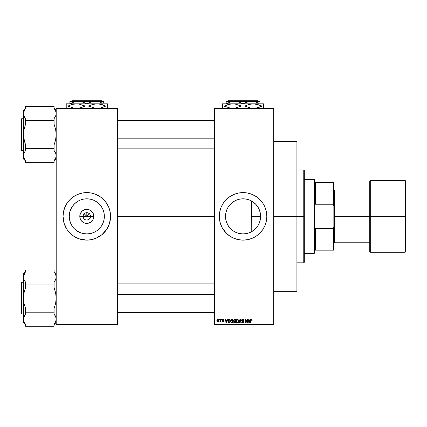 <?xml version="1.0" encoding="UTF-8"?>
<svg xmlns="http://www.w3.org/2000/svg" width="427" height="427" viewBox="0 0 427 427"><rect width="100%" height="100%" fill="white"/><g stroke="black" fill="none" stroke-linecap="round" stroke-linejoin="round"><path stroke-width="0.64" d="M83.393 217.781L83.11 216.366A3.694 3.694 0 0 0 86.809 220.06A3.694 3.694 0 0 0 90.503 216.366L93.817 216.366A7.008 7.008 0 0 1 86.809 223.374A7.008 7.008 0 0 1 79.796 216.366L90.503 216.366A3.694 3.694 0 0 1 86.809 220.06A3.694 3.694 0 0 1 83.11 216.366L83.393 214.952L84.194 213.751L85.395 212.95L86.809 212.673L86.809 216.366L89.665 213.511L86.809 216.366L83.954 213.511L86.809 216.366L86.809 212.673L87.53 212.742L88.859 213.292L89.878 214.311L90.433 215.646L90.433 217.087L89.878 218.421L90.22 217.781M86.809 220.06L85.395 219.782L83.735 218.421L85.395 219.782L86.809 220.06L88.224 219.782L86.323 220.028M104.353 216.366A17.544 17.544 0 0 1 86.809 233.916A17.544 17.544 0 0 1 69.259 216.366L69.596 212.945L70.599 209.652L72.216 206.62L74.399 203.957L77.057 201.779L80.095 200.156L83.382 199.158L86.809 198.822L90.23 199.158L93.524 200.156L96.555 201.779L99.213 203.957L101.396 206.62L103.019 209.652L104.017 212.945L104.353 216.366L104.017 219.788L103.019 223.081L101.396 226.113L99.213 228.776L96.555 230.954L93.524 232.576L90.23 233.574L86.809 233.916L83.382 233.574L80.095 232.576L77.057 230.954L74.399 228.776L72.216 226.113L70.599 223.081L69.596 219.788L69.259 216.366A17.544 17.544 0 0 1 86.809 198.822A17.544 17.544 0 0 1 104.353 216.366M63.052 216.393A23.757 23.757 0 0 0 63.506 220.978M63.511 221.021A23.757 23.757 0 0 0 64.066 223.236M64.082 223.289A23.757 23.757 0 0 0 99.977 236.136M106.558 229.566L109.542 223.262L110.561 216.366A23.757 23.757 0 0 1 86.809 240.123A23.757 23.757 0 0 1 63.052 216.366L64.077 223.262L67.055 229.566L70.012 233.163L73.609 236.12L79.913 239.099L86.809 240.123L91.442 239.664L95.899 238.314L101.877 234.727L106.558 229.566A23.757 23.757 0 0 0 109.531 223.289M109.547 223.236A23.757 23.757 0 0 0 110.102 221.021M110.113 220.978A23.757 23.757 0 0 0 110.561 216.393M260.283 219.724L260.609 216.366A17.544 17.544 0 0 1 243.059 233.916A17.544 17.544 0 0 1 225.515 216.366L225.851 212.945L226.849 209.652L228.472 206.62L230.655 203.957L233.313 201.779L236.344 200.156L239.638 199.158L243.059 198.822L246.486 199.158L249.779 200.156L252.811 201.779L255.469 203.957L257.652 206.62L259.274 209.652L260.273 212.945L260.609 216.366L260.273 219.788L259.274 223.081L257.652 226.113L255.469 228.776L252.811 230.954L249.779 232.576L246.486 233.574L243.059 233.916L239.638 233.574L236.344 232.576L233.313 230.954L230.655 228.776L228.472 226.113L226.849 223.081L225.851 219.788L225.515 216.366A17.544 17.544 0 0 1 243.059 198.822A17.544 17.544 0 0 1 260.609 216.366L260.481 214.231M260.059 220.722L260.256 219.852M256.851 227.217L257.929 225.686M254.23 229.902L255.938 228.285M249.859 232.544L254.134 229.982M248.199 233.142L249.694 232.608M244.794 233.825L248.098 233.174M238.325 233.265L239.563 233.558M239.696 233.59L240.017 233.649M229.571 227.586L233.238 230.906M233.425 231.034L233.713 231.215M226.294 221.538L227.788 225.008L229.379 227.351M225.856 219.814L226.246 221.378M225.605 218.128L225.846 219.772M225.52 216.713L225.595 218.032M219.307 216.377A23.757 23.757 0 0 0 219.419 218.683M219.419 218.693L220.332 223.262L222.109 227.564L226.262 233.163L229.865 236.12L233.969 238.314L238.426 239.664L243.059 240.123L247.697 239.664L252.154 238.314L256.259 236.12L259.856 233.163L262.813 229.566L265.007 225.456L266.357 220.999L266.816 216.366A23.757 23.757 0 0 1 243.059 240.123A23.757 23.757 0 0 1 219.307 216.366L219.419 218.693A23.757 23.757 0 0 0 219.761 220.983M219.766 221.015A23.757 23.757 0 0 0 266.699 218.715M266.704 218.672A23.757 23.757 0 0 0 266.816 216.388M117.425 216.366L214.557 216.366L117.425 216.366M89.878 218.421L88.224 219.782M90.503 216.366L83.11 216.366A3.694 3.694 0 0 1 86.809 212.673A3.694 3.694 0 0 1 90.503 216.366A3.694 3.694 0 0 0 86.809 212.673A3.694 3.694 0 0 0 83.11 216.366L79.796 216.366L80.329 213.681L81.851 211.408L82.913 210.538L85.443 209.492L86.809 209.358L88.175 209.492L90.7 210.538L92.638 212.47L93.283 213.681L93.684 215L93.684 217.733L92.638 220.263L91.762 221.325L90.7 222.195L88.175 223.241L85.443 223.241L84.124 222.841L81.851 221.325L80.981 220.263L80.329 219.051L79.796 216.366A7.008 7.008 0 0 1 86.809 209.358A7.008 7.008 0 0 1 93.817 216.366L90.503 216.366M225.718 219.035L225.632 218.394M226.096 220.839L226 220.46M229.198 227.121L228.808 226.598M227.991 225.355L227.794 225.013M230.543 228.664L230.222 228.328M232.411 230.313L232.048 230.025M236.12 232.485L235.619 232.256M234.263 231.551L233.969 231.375M242.76 233.911L242.13 233.889M240.668 233.75L240.278 233.692M247.404 233.366L246.801 233.51M249.421 232.72L248.834 232.939M251.033 200.733L251.231 216.366L260.609 216.366L251.231 216.366L251.033 232M253.558 230.425L253.094 230.761M255.25 228.989L254.844 229.368M259.162 223.337L259.034 223.631M258.25 225.157L258.084 225.429M260.481 218.485L260.395 219.099M214.557 108.148L273.68 108.148L214.557 108.148L214.557 108.677L273.68 108.677L273.68 324.056L214.557 324.056L214.557 108.148M214.557 324.584L273.68 324.584L273.68 108.148L273.68 108.677L214.557 108.677L214.557 324.056L273.68 324.056L273.68 324.584L214.557 324.584L214.557 324.056L214.557 324.584M219.163 319.305L219.163 319.834L219.499 319.834L219.499 319.305L219.163 319.305L219.499 319.305L219.163 319.305L219.163 319.834L219.499 319.834L219.499 319.305L219.499 319.834L219.163 319.834L219.163 319.305M221.469 319.305L221.469 319.834L221.8 319.834L221.8 319.305L221.469 319.305L221.8 319.305L221.469 319.305L221.469 319.834L221.8 319.834L221.8 319.305L221.8 319.834L221.469 319.834L221.469 319.305M227.303 319.305L227.015 320.41L225.851 320.41L225.563 319.305L225.21 319.305L226.283 322.999L226.636 322.999L227.655 319.305L227.303 319.305L227.655 319.305L227.303 319.305L227.015 320.41L225.851 320.41L225.563 319.305L225.21 319.305L226.283 322.999L226.636 322.999L227.655 319.305L226.636 322.999L226.283 322.999L225.21 319.305L225.563 319.305M233.169 320.939L232.667 319.604L231.589 319.295L230.756 320.127L230.644 321.782L231.413 322.94L232.619 322.753L233.163 321.43L232.902 319.93M238.362 319.834L237.471 319.257L236.435 319.823L236.104 321.307L236.526 322.615L237.561 323.036L238.431 322.369L238.517 320.133L237.401 319.257L236.435 319.823L236.104 321.147L237.396 323.047L238.693 321.104L237.962 319.417M243.78 320.506L243.443 320.554L243.78 320.506L242.669 319.257L241.906 319.556L241.741 320.848L243.347 322.022L242.648 322.615L241.719 321.942L241.981 322.727L242.926 323.031L243.63 322.422L243.443 321.355L241.976 320.469L242.152 319.85L242.723 319.69L243.78 320.506L243.497 319.626L242.787 319.263M249.955 319.305L249.667 320.41L248.503 320.41L248.21 319.305L247.863 319.305L248.93 322.999L249.288 322.999L250.307 319.305L249.955 319.305L250.307 319.305L249.955 319.305L249.667 320.41L248.503 320.41L248.21 319.305L247.863 319.305L248.93 322.999L249.288 322.999L250.307 319.305L249.288 322.999L248.93 322.999L247.863 319.305L248.21 319.305M266.816 216.366L266.357 211.733L265.007 207.276L262.813 203.167L259.856 199.569L256.259 196.617L252.154 194.418L247.697 193.068L243.059 192.609L238.426 193.068L233.969 194.418L229.865 196.617L226.262 199.569L223.31 203.167L221.117 207.276L219.761 211.733L219.307 216.366A23.757 23.757 0 0 1 243.059 192.609A23.757 23.757 0 0 1 266.816 216.366A23.757 23.757 0 0 0 266.704 214.06M252.133 320.41L251.797 320.458L252.133 320.41L251.834 319.401L250.862 319.503L250.644 322.999L250.98 322.999L251.049 319.908L251.508 319.706L251.797 320.458L252.133 320.41L251.962 319.567M247.142 319.305L247.142 322.262L245.728 319.305L245.365 319.305L245.365 322.999L245.701 322.999L245.701 320.036L247.116 322.999L247.479 322.999L247.479 319.305L247.142 319.305L247.479 319.305L247.142 319.305L247.142 322.262L245.728 319.305L245.365 319.305L245.365 322.999L245.701 322.999L245.701 320.036L247.116 322.999L247.479 322.999L247.479 319.305L247.479 322.999L247.116 322.999M240.011 320.319L239.269 322.999L238.917 322.999L239.974 319.305L238.917 322.999L239.269 322.999L240.161 319.738L240.951 322.999L241.298 322.999L240.3 319.305L239.974 319.305L240.3 319.305L239.974 319.305L238.917 322.999L239.269 322.999L240.161 319.738L240.951 322.999L241.298 322.999L240.3 319.305L241.298 322.999L240.951 322.999L240.225 320.026M234.583 319.305L233.617 319.967L234.017 321.296L233.718 322.433L234.215 322.951L235.624 322.999L235.624 319.305L234.583 319.305L235.624 319.305L234.583 319.305L233.558 320.389L234.017 321.296L233.654 322.07L234.578 322.999L235.624 322.999L235.624 319.305L235.624 322.999L234.578 322.999M228.103 319.903L229.118 319.305L228.37 319.54L227.959 320.266L228.231 322.625L230.105 322.999L230.105 319.305L229.118 319.305L230.105 319.305L229.118 319.305L227.847 321.173L228.632 322.929L230.105 322.999L230.105 319.305L230.105 322.999M223.14 319.257L222.542 319.503L222.339 320.277L223.572 321.403L222.403 321.424L222.857 321.99L223.711 321.83L223.775 320.821L222.664 320.058L223.172 319.642L223.962 320.122L223.732 319.508L223.14 319.257L222.328 320.122L223.577 321.328L223.145 321.654L222.376 321.269L223.156 322.038L223.913 321.275L222.664 320.058L223.118 319.642L223.962 320.122L223.14 319.257L222.334 320.042M220.508 319.305L220.444 321.248L219.788 321.894L220.188 322.027L220.508 321.563L220.844 321.99L220.844 319.305L220.508 319.305L220.844 319.305L220.508 319.305L220.444 321.248L219.788 321.894L220.508 321.563L220.844 321.99L220.844 319.305L220.844 321.99L220.508 321.99M218.485 321.59L217.749 322.038L218.683 320.645L217.749 319.257L216.985 319.748L216.879 321.264L217.631 322.033L218.501 321.558L218.592 319.951L217.807 319.257M259.963 211.648L260.059 212.005M260.39 213.612L260.443 213.964M259.029 209.086L259.21 209.497M257.919 207.031L258.239 207.559M254.823 203.343L255.234 203.732M253.088 201.966L253.553 202.302M255.928 204.437L251.273 200.861M248.829 199.793L249.421 200.012M244.788 198.907L247.393 199.361M242.12 198.843L242.755 198.822M240.017 199.083L240.663 198.982M238.031 199.553L238.314 199.473M239.584 199.169L236.12 200.252M233.713 201.517L234.268 201.181M235.608 200.482L235.955 200.322M232.048 202.702L232.411 202.425M230.222 204.405L230.543 204.069M228.808 206.129L229.198 205.606M227.703 207.88L227.986 207.383M226.716 209.988L226.828 209.71M226 212.272L226.166 211.637M225.632 214.343L225.718 213.708M56.188 324.584L117.425 324.584L117.425 324.056L56.188 324.056L56.188 108.677L117.425 108.677L117.425 324.056L117.425 108.148L56.188 108.148L117.425 108.148L117.425 108.677L56.188 108.677L56.188 108.148L56.188 324.056L117.425 324.056L117.425 324.584L56.188 324.584L56.188 324.056L56.188 324.584M110.561 216.366L110.107 211.733L108.757 207.276L106.558 203.167L103.606 199.569L100.003 196.617L95.899 194.418L91.442 193.068L86.809 192.609L82.171 193.068L77.719 194.418L73.609 196.617L70.012 199.569L67.055 203.167L64.861 207.276L63.511 211.733L63.052 216.366A23.757 23.757 0 0 1 86.809 192.609A23.757 23.757 0 0 1 110.561 216.366L110.449 218.693M266.699 214.018A23.757 23.757 0 0 0 219.766 211.717M219.761 211.749A23.757 23.757 0 0 0 219.425 214.028M219.419 214.05A23.757 23.757 0 0 0 219.307 216.356M265.172 207.682L265.007 207.276M231.861 195.417L231.22 195.774M265.007 225.456L265.791 223.262M266.357 220.999L266.416 220.7M225.846 212.982L225.605 214.605M225.595 214.701L225.52 216.019M226.096 211.888L225.862 212.892M229.406 205.35L227.788 207.73M231.279 203.364L229.566 205.152M235.96 200.322L233.414 201.709M233.222 201.838L232.139 202.638M240.273 199.041L239.718 199.142M251.311 200.877L251.231 231.893M260.256 212.881L259.162 209.39L257.732 206.743M257.593 206.529L256.707 205.339M260.443 213.97L260.283 213.014M110.561 216.34A23.757 23.757 0 0 0 110.113 211.755M110.102 211.712A23.757 23.757 0 0 0 109.547 209.497M109.531 209.443A23.757 23.757 0 0 0 73.636 196.596M67.055 203.167A23.757 23.757 0 0 0 64.082 209.443M64.066 209.497A23.757 23.757 0 0 0 63.511 211.712M63.506 211.755A23.757 23.757 0 0 0 63.052 216.34M108.938 207.73L108.757 207.276M64.861 207.276L64.077 209.47M63.169 214.039L63.052 216.366M64.68 225.008L64.861 225.456M108.757 225.456L109.542 223.262M84.194 213.751L83.393 214.952M85.395 212.95L84.754 213.292M89.419 213.751L88.224 212.95M90.22 214.952L89.878 214.311M251.028 319.967L251.45 319.695L251.797 320.458L251.391 319.69L251.028 319.967L251.391 319.69L251.028 319.967L250.98 322.999L250.644 322.999L250.98 322.999M250.644 320.49L250.644 322.999L250.644 320.49L251.407 319.257L251.93 319.519L251.407 319.257M250.702 319.876L251.108 319.316M249.037 322.396L248.615 320.837L249.549 320.837L249.085 322.615L249.24 321.915L249.085 322.615L248.893 321.857L249.058 322.508M245.701 322.999L245.365 322.999L245.365 319.305L245.728 319.305M243.614 319.791L243.758 320.239M242.803 319.7L243.443 320.554L243.23 319.94M242.723 319.69L241.96 320.319L242.312 319.748M242.029 320.004L243.684 322.033L242.728 323.047L241.719 321.942L242.056 321.894L241.725 322.049M243.625 322.433L243.433 322.753M242.579 322.604L242.072 322.033M242.082 322.091L242.274 322.465M243.347 322.107L242.84 322.609M243.267 322.348L243.347 322.081M243.342 321.921L242.13 321.205L242.712 321.398L242.13 321.205L241.623 320.33L242.072 321.173M243.347 322.022L243.246 321.643M242.669 319.257L241.623 320.33M241.778 319.727L242.232 319.332M238.506 320.101L238.618 320.431M238.682 321.43L238.64 321.755M238.138 322.753L237.844 322.951M236.846 319.407L237.257 319.263M237.188 322.588L236.793 322.337M237.044 319.77L237.337 319.69M237.978 319.94L237.401 319.69L238.357 321.099L238.047 322.294L238.357 321.099L237.396 322.615L236.579 321.995L236.441 321.157L237.401 319.69L237.866 319.844M237.866 322.465L237.455 322.615M236.553 320.378L236.579 321.995L237.396 322.615M236.441 321.157L236.579 321.995L236.627 320.207M238.25 320.383L238.351 320.858M233.932 321.366L233.654 322.07L234.017 321.296L233.564 320.282M234.188 319.802L234.572 319.738L233.895 320.383L234.226 319.78L235.288 319.738L235.288 321.029L234.626 321.029L233.895 320.383L234.071 319.882M234.658 321.462L235.288 321.462L235.288 322.566L233.991 322.011L234.306 321.499L233.991 322.011L234.306 321.499L234.658 321.462L233.991 322.011L234.306 321.499L235.288 321.462L235.288 322.566L234.439 322.556L233.991 322.011L234.231 321.531M233.9 320.293L234.226 319.78M234.209 320.971L233.905 320.528M232.928 319.978L233.099 320.431M232.843 319.834L231.882 319.257L230.916 319.823L230.585 321.147L231.877 323.047L233.174 321.104M233.174 321.264L232.918 322.369M232.619 322.753L232.037 323.036M231.327 319.407L231.738 319.263M232.037 319.268L232.32 319.348M231.034 320.378L231.06 321.995L231.877 322.615L231.06 321.995L230.922 321.157L231.882 319.69L232.838 321.099L232.443 322.385L232.838 321.099L231.877 322.615L231.274 322.337M231.525 319.77L231.818 319.69M232.347 322.465L231.936 322.615M230.922 321.157L231.06 321.995L231.108 320.207M232.64 320.175L232.832 320.858M229.16 322.999L228.632 322.929L229.16 322.999M228.274 321.915L228.205 321.542M228.53 319.93L228.183 321.179L228.317 320.277L229.769 319.738L229.769 322.566L228.696 322.492L228.274 320.426M228.317 320.277L228.589 319.876M228.968 319.748L229.769 319.738L229.769 322.566L228.696 322.492M228.189 320.949L228.21 321.595M226.54 322.086L226.902 320.837L225.968 320.837L226.246 321.857L225.968 320.837L226.902 320.837L226.433 322.615L226.246 321.857L226.433 322.615L226.588 321.915L226.433 322.615L226.246 321.857L226.411 322.502M223.962 320.122L223.583 319.972M223.22 319.647L223.625 320.17L223.033 319.647M223.172 319.642L222.664 320.058L223.118 319.642L222.664 320.058L222.995 320.421M222.675 319.972L223.081 320.447L222.729 320.277M223.903 321.424L223.785 321.739M223.711 321.83L223.081 322.038M222.376 321.269L222.729 321.307M222.974 321.627L222.713 321.221L223.145 321.654L222.713 321.221L223.145 321.654L223.577 321.328L223.086 320.955L223.47 321.104M223.145 321.654L223.577 321.328L223.145 321.654M222.526 320.693L222.328 320.122M219.788 321.894L220.108 322.038L219.884 321.51L220.444 321.248L220.508 320.698L220.423 321.317M218.501 319.738L218.645 320.175M217.69 319.257L216.809 320.677L217.749 322.038M217.402 321.963L217.001 321.568M216.889 319.999L217.14 319.529M217.364 319.348L217.631 319.263M217.754 321.654L217.146 320.65L217.738 319.642L218.346 320.65L217.754 321.654L218.341 320.485L218.053 321.542M248.946 322.043L248.615 320.837L249.549 320.837L249.192 322.086M234.572 319.738L235.288 319.738L235.288 321.029L234.626 321.029M303.768 216.366L303.768 262.818L303.768 216.366L273.68 216.366L296.904 216.366L296.904 141.406L296.904 291.326L296.904 216.366L303.768 216.366L303.768 169.914L303.768 216.366L304.296 216.366L303.768 216.366M304.296 262.29L304.296 216.366L304.296 262.29L303.768 262.818L296.904 262.818M304.296 170.442L304.296 216.366L304.296 170.442L303.768 169.914L296.904 169.914M55.91 115.37L54.08 118.695L54.08 124.241L55.627 129.333L56.188 134.596L55.622 139.885L54.08 144.95L54.08 150.496L55.622 153.037L56.188 155.674L55.627 158.31L54.08 160.851L55.926 157.478M56.188 158.935L54.08 161.048L56.188 158.935M25.572 160.851L24.691 159.597L25.572 160.851L25.572 162.703L54.08 162.703L54.08 160.851L54.96 159.597L54.08 160.851L54.08 162.703L25.572 162.703L25.572 160.851L24.029 158.316L23.464 155.674L24.024 153.042L25.572 150.496L25.572 148.649L54.08 148.649L25.572 148.649L25.572 144.95L24.024 139.859L23.464 134.596L24.029 129.312L25.572 124.241L25.572 120.547L54.08 120.547L25.572 120.547L25.572 118.695L24.029 116.16L23.464 113.518L24.691 109.606L23.731 111.709M25.572 108.341L24.691 109.6L25.572 108.341L24.691 109.6L25.572 108.341L25.572 106.494L54.08 106.494L25.572 106.494L25.572 108.341M24.691 159.597L23.464 155.674L23.464 134.596L23.464 155.674L24.024 153.042L25.572 150.496L25.572 144.95L23.608 137.248L23.464 113.518L23.464 134.596L24.029 129.312L25.572 124.241L25.572 118.695L23.608 114.852L23.464 110.257L25.572 108.148L23.464 110.257L23.907 115.861M21.665 150.432A0.315 0.315 0 0 1 21.35 150.117L21.35 119.08A0.315 0.315 0 0 1 21.665 118.759L23.464 118.759L21.665 118.759L21.665 150.432L23.464 150.432L21.665 150.432L21.665 118.759A0.315 0.315 0 0 0 21.35 119.08L21.35 150.117A0.315 0.315 0 0 0 21.665 150.432M54.08 108.341L54.96 109.6L54.08 108.341L54.08 106.494L54.08 108.341L55.622 110.876L56.188 113.518L55.627 116.149L54.08 118.695L55.622 116.16L54.08 118.695L54.08 124.241L55.627 129.333L56.188 134.596L55.622 139.885L54.08 144.95L54.08 150.496L55.622 153.037L56.188 155.674L55.745 153.336M24.691 117.436L24.355 116.843M54.96 151.761L55.296 152.348M25.572 150.496L24.029 153.037L25.572 150.496M23.608 154.339L23.741 153.827M23.464 155.604L23.464 158.935L23.464 155.674L23.464 158.935L25.572 161.048M23.608 114.847L23.608 112.189M56.044 154.35L56.044 157.003M54.96 109.6L56.044 112.184L56.044 114.847M117.425 138.167L214.557 138.167L117.425 138.167M214.557 294.566L117.425 294.566L214.557 294.566M314.325 179.415L314.854 179.943L314.854 182.58L314.854 179.943L314.325 179.415L304.296 179.415L314.325 179.415L314.325 253.318L304.296 253.318L314.325 253.318L314.325 179.415M314.854 252.789L314.325 253.318L314.854 252.789L314.854 250.153L314.854 252.789M314.854 202.756L314.854 229.977L314.854 202.756L315.382 204.234L315.382 182.58L314.854 182.58L315.382 182.58L315.382 204.234L333.332 204.234L333.855 205.899L333.855 226.833L333.332 228.498L315.382 228.498L314.854 229.977L315.382 228.498L315.382 250.153L315.382 228.498L333.332 228.498L333.332 250.153L333.855 250.153L333.855 226.833L333.855 250.153L333.332 250.153L333.332 228.498L333.855 226.833L333.855 182.58L315.382 182.58L333.332 182.58L333.332 204.234L333.332 182.58L333.855 182.58L333.855 205.899L333.332 204.234L315.382 204.234L314.854 202.756M314.854 250.153L333.332 250.153L314.854 250.153M405.122 216.366L405.122 180.472L405.122 216.366L405.65 216.366L405.65 181L405.65 251.733L405.122 252.261L405.122 180.472L405.65 181L405.65 216.366L370.284 216.366L370.284 180.472L370.284 216.366L405.122 216.366L405.122 252.261L405.122 216.366M405.122 180.472L370.284 180.472L370.284 216.366L369.755 216.366L369.755 181L370.284 252.261L369.755 251.733L369.755 216.366L334.384 216.366L369.755 216.366L369.755 251.733L369.755 181.171M333.855 216.366L334.384 216.366L334.384 242.76L334.384 189.972L334.384 216.366L333.855 216.366M370.284 216.366L370.284 252.261L370.284 216.366M405.65 216.366L405.65 251.733L405.65 216.366M21.35 149.375L21.35 150.042M55.91 278.906L54.08 282.236L54.96 280.977L54.08 282.236L54.08 287.782L55.627 292.874L56.188 298.137L55.622 303.426L54.08 308.491L54.08 314.037L55.622 316.572L56.188 319.215L55.627 321.846L54.08 324.392L55.926 321.013M56.188 322.476L54.08 324.584L56.188 322.476M23.608 278.388L23.464 273.798L25.572 271.684L23.464 273.798L23.464 277.059L24.691 273.141L23.464 277.059L24.024 279.69L23.464 277.059L23.464 298.137L24.029 292.847L25.572 287.782L25.572 282.236L24.029 279.696L23.464 277.059L23.464 319.215L24.024 316.583L25.572 314.037L25.572 308.491L24.024 303.4L23.464 298.137L23.464 322.476L23.608 317.88L25.572 314.037L24.691 315.291L25.572 314.037L25.572 312.19L54.08 312.19L25.572 312.19L25.572 308.491L24.024 303.4L23.464 298.137L24.029 292.847L25.572 287.782L25.572 284.083L54.08 284.083L25.572 284.083L25.572 282.236L23.907 279.397M23.725 275.255L23.608 275.719M25.572 271.882L24.691 273.136L25.572 271.882L24.691 273.136L25.572 271.882L25.572 270.029L54.08 270.029L25.572 270.029L25.572 271.882M21.665 313.973A0.315 0.315 0 0 1 21.35 313.658L21.35 282.615A0.315 0.315 0 0 1 21.665 282.3L23.464 282.3L21.665 282.3L21.665 313.973L23.464 313.973L21.665 313.973L21.665 282.3A0.315 0.315 0 0 0 21.35 282.615L21.35 313.658A0.315 0.315 0 0 0 21.665 313.973M54.08 271.882L54.96 273.136L54.08 271.882L54.08 270.029L54.08 271.882L55.622 274.417L56.188 277.059L55.627 279.69L54.08 282.236L54.08 287.782L55.627 292.874L56.188 298.137L55.622 303.426L54.08 308.491L54.08 314.037L55.745 316.871M25.572 324.392L24.691 323.132L25.572 324.392L25.572 326.239L54.08 326.239L54.08 324.392L54.96 323.132L54.08 324.392L54.08 326.239L25.572 326.239L25.572 324.392L24.029 321.857L23.464 319.215L23.464 322.476L25.572 324.584M56.044 317.885L56.044 320.544M24.691 323.132L23.608 320.549L23.464 319.14M24.355 280.384L24.691 280.971M23.608 317.88L23.741 317.362M54.96 273.136L56.044 275.725L56.044 278.393M55.296 315.889L54.96 315.297M228.29 100.761L257.833 100.761L228.29 100.761L227.762 101.29L228.29 100.761M258.362 101.29L257.833 100.761L258.362 101.29M245.344 102.726L249.325 101.477L251.508 101.29L255.768 101.989L258.495 103.115M227.164 103.35L230.324 102L234.615 101.29L236.761 101.471L240.524 102.613M242.926 103.82L238.88 101.989L234.615 101.29L226.171 101.29L226.171 103.82M259.952 102.8L259.952 101.29L226.171 101.29L226.171 102.8M245.317 102.736L243.198 103.82L247.217 102L251.508 101.29L255.768 101.989L258.41 103.072M222.472 103.98L222.472 106.093L224.17 106.093L226.23 107.022L224.17 106.093L228.344 104.444L232.768 103.82L222.472 103.82L263.651 103.82L251.129 103.98L255.559 103.98L261.954 106.093L259.888 105.159L261.954 106.093L255.597 108.202L259.563 107.15M259.328 104.946L261.954 106.093L263.651 106.093L263.651 103.98M256.035 104.055L253.355 103.82L259.248 104.919M246.833 105.154L247.238 104.999M235.448 104.055L241.367 106.093L244.756 106.093L251.151 108.202L244.756 106.093L246.822 107.022L244.756 106.093L248.93 104.444L253.355 103.82L230.543 103.98L234.973 103.98L241.367 106.093L239.296 105.159L241.367 106.093L235.01 108.202L241.367 106.093L244.756 106.093L248.93 104.444L253.355 103.82M250.676 108.132L250.089 108.02M236.03 108.02L237.172 107.743L236.035 108.02M226.241 105.154L226.561 105.031M222.472 104.439L222.472 106.093L224.17 106.093L230.564 108.202L224.17 106.093L230.527 103.985L234.973 103.98M230.089 108.132L229.502 108.02M222.472 106.093L222.472 108.202M263.651 108.202L263.651 104.434L263.651 106.093L261.954 106.093L259.894 107.022M236.035 104.161L232.768 103.82M256.622 104.161L255.597 103.985M263.651 107.743L263.651 107.145M238.88 107.182L239.269 107.033M263.651 107.028L263.651 106.093M259.952 101.994L259.952 101.29L234.615 101.29L230.324 102L226.31 103.82M241.623 103.126L240.94 102.8M72.035 100.761L101.578 100.761L72.035 100.761L71.506 101.29L72.035 100.761M102.106 101.29L101.578 100.761L102.106 101.29M89.088 102.726L93.075 101.477L95.253 101.29L99.518 101.989L102.24 103.115M70.914 103.35L74.074 102L78.36 101.29L80.511 101.471L84.274 102.613M86.67 103.82L82.624 101.989L78.36 101.29L69.916 101.29L69.916 103.82M103.702 102.8L103.702 101.29L69.916 101.29L69.916 102.8M89.062 102.736L86.948 103.82L90.967 102L95.253 101.29L99.518 101.989L102.154 103.072M66.222 103.98L66.222 106.093L67.914 106.093L74.309 108.202L67.914 106.093L72.088 104.444L76.513 103.82L66.222 103.82L107.396 103.82L94.879 103.98L99.31 103.98L105.704 106.093L103.633 105.159L105.704 106.093L100.366 108.02M103.628 107.028L103.307 107.15M103.078 104.946L105.704 106.093L107.396 106.093L107.396 103.98M99.785 104.055L97.1 103.82L101.482 104.434M90.577 105.154L90.983 104.999M79.192 104.055L85.112 106.093L88.501 106.093L94.895 108.202L88.501 106.093L90.572 107.022L88.501 106.093L92.68 104.444L97.1 103.82L74.287 103.98L78.717 103.98L85.112 106.093L83.046 105.159L85.112 106.093L78.755 108.202L85.112 106.093L88.501 106.093L92.68 104.444L97.1 103.82M94.42 108.132L93.833 108.02M79.774 108.02L80.916 107.743L79.785 108.02M69.991 105.154L70.306 105.031M66.222 104.439L66.222 106.093L67.914 106.093L69.985 107.022L67.914 106.093L69.975 105.165L74.271 103.985L78.717 103.98M73.834 108.132L73.247 108.02M66.222 106.093L66.222 108.202M107.396 108.202L107.396 104.434L107.396 106.093L105.704 106.093L101.525 107.737M79.78 104.161L76.513 103.82M102.992 104.919L101.509 104.439M100.366 104.161L99.342 103.985M107.396 107.743L107.396 107.145M100.393 108.015L101.482 107.748M82.63 107.182L83.019 107.033M107.396 107.028L107.396 106.093M103.702 101.994L103.702 101.29L78.36 101.29L74.074 102L70.055 103.82M85.373 103.126L84.69 102.8M273.68 291.326L296.904 291.326M273.68 141.406L296.904 141.406M56.188 110.257L54.08 108.148M117.425 120.345L214.557 120.345M117.425 148.852L214.557 148.852M214.557 312.388L117.425 312.388M214.557 283.88L117.425 283.88M370.284 180.472L369.755 181M334.384 190.501L333.855 190.501M369.755 189.972L334.384 189.972M405.122 252.261L370.284 252.261M369.755 242.76L334.384 242.76M334.384 242.232L333.855 242.232M56.188 273.798L54.08 271.684"/></g></svg>
